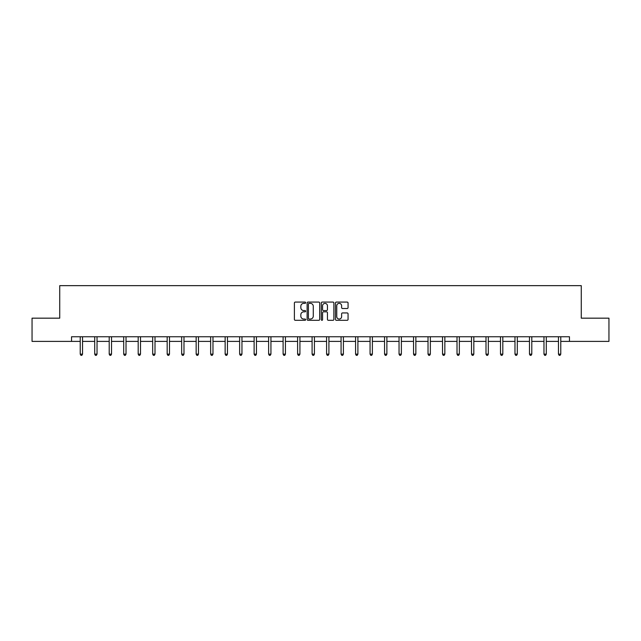 <?xml version="1.0" encoding="UTF-8"?>
<svg xmlns="http://www.w3.org/2000/svg" width="641" height="641" viewBox="0 0 641 641"><rect width="100%" height="100%" fill="white"/><g stroke="black" fill="none" stroke-linecap="round" stroke-linejoin="round"><path stroke-width="0.96" d="M305.637 302.72A0.641 0.641 0 0 0 304.996 302.079L295.309 302.079A0.913 0.913 0 0 0 294.395 302.993L294.395 319.41A0.913 0.913 0 0 0 295.309 320.316L304.996 320.316A0.641 0.641 0 0 0 305.637 319.683A0.641 0.641 0 0 0 304.996 319.042L303.746 319.042A2.917 2.917 0 0 1 300.829 316.125L300.829 314.755A2.917 2.917 0 0 1 303.746 311.838L304.996 311.838A0.641 0.641 0 0 0 305.637 311.197A0.641 0.641 0 0 0 304.996 310.565L303.746 310.565A2.917 2.917 0 0 1 300.829 307.648L300.829 306.278A2.917 2.917 0 0 1 303.746 303.361L304.996 303.361A0.641 0.641 0 0 0 305.637 302.72M347.15 308.513A0.913 0.913 0 0 0 348.063 307.6L348.063 302.993A0.913 0.913 0 0 0 347.15 302.079L336.389 302.079A0.913 0.913 0 0 0 335.475 302.993L335.475 319.41A0.913 0.913 0 0 0 336.389 320.316L347.15 320.316A0.913 0.913 0 0 0 348.063 319.41L348.063 313.842A0.913 0.913 0 0 0 347.15 312.936L342.542 312.936A0.913 0.913 0 0 0 341.629 313.842L341.629 316.606A2.436 2.436 0 0 1 339.193 319.042A2.436 2.436 0 0 1 336.757 316.606L336.757 305.797A2.436 2.436 0 0 1 339.193 303.361A2.436 2.436 0 0 1 341.629 305.797L341.629 307.6A0.913 0.913 0 0 0 342.542 308.513L347.15 308.513M71.536 341.397L32.05 341.397L32.05 318.168L59.733 318.168L59.733 285.654L581.267 285.654L581.267 318.168L608.95 318.168L608.95 341.397L569.464 341.397L569.464 336.749L71.536 336.749L71.536 341.397L80.221 341.397M319.699 302.993A0.913 0.913 0 0 0 318.793 302.079L308.033 302.079A0.913 0.913 0 0 0 307.119 302.993L307.119 319.41A0.913 0.913 0 0 0 308.033 320.316L318.793 320.316A0.913 0.913 0 0 0 319.699 319.41L319.699 302.993M322.207 302.079L332.967 302.079A0.913 0.913 0 0 1 333.881 302.993L333.881 319.41A0.913 0.913 0 0 1 332.967 320.316L328.368 320.316A0.913 0.913 0 0 1 327.455 319.41L327.455 312.752A0.913 0.913 0 0 0 326.541 311.838L323.489 311.838A0.913 0.913 0 0 0 322.575 312.752L322.575 319.683A0.641 0.641 0 0 1 321.934 320.316A0.641 0.641 0 0 1 321.301 319.683L321.301 302.993A0.913 0.913 0 0 1 322.207 302.079M82.537 341.397L94.708 341.397M97.031 341.397L109.202 341.397M111.526 341.397L123.697 341.397M126.021 341.397L138.184 341.397M140.507 341.397L152.678 341.397M155.002 341.397L167.173 341.397M169.496 341.397L181.659 341.397M183.983 341.397L196.154 341.397M198.478 341.397L210.649 341.397M212.972 341.397L225.143 341.397M227.459 341.397L239.63 341.397M241.953 341.397L254.124 341.397M256.448 341.397L268.619 341.397M270.935 341.397L283.106 341.397M285.429 341.397L297.6 341.397M299.924 341.397L312.095 341.397M314.419 341.397L326.581 341.397M328.905 341.397L341.076 341.397M343.4 341.397L355.571 341.397M357.894 341.397L370.065 341.397M372.381 341.397L384.552 341.397M386.876 341.397L399.047 341.397M401.37 341.397L413.541 341.397M415.857 341.397L428.028 341.397M430.351 341.397L442.522 341.397M444.846 341.397L457.017 341.397M459.341 341.397L471.504 341.397M473.827 341.397L485.998 341.397M488.322 341.397L500.493 341.397M502.816 341.397L514.979 341.397M517.303 341.397L529.474 341.397M531.798 341.397L543.969 341.397M546.292 341.397L558.463 341.397M560.779 341.397L569.464 341.397M309.034 303.361A0.641 0.641 0 0 0 308.393 303.994L308.393 318.401A0.641 0.641 0 0 0 309.034 319.042L310.356 319.042A2.917 2.917 0 0 0 313.273 316.125L313.273 306.278A2.917 2.917 0 0 0 310.356 303.361L309.034 303.361M327.455 305.845A2.436 2.436 0 0 0 325.011 303.401A2.436 2.436 0 0 0 322.575 305.845L322.575 309.651A0.913 0.913 0 0 0 323.489 310.565L326.541 310.565A0.913 0.913 0 0 0 327.455 309.651L327.455 305.845M82.665 336.749L82.609 336.886A0.929 0.929 0 0 0 82.537 337.23L82.537 354.136L80.221 354.136L80.221 337.23A0.929 0.929 0 0 0 80.149 336.886L80.093 336.749M82.537 354.136L81.84 355.346L80.918 355.346L80.221 354.136M97.152 336.749L97.103 336.886A0.929 0.929 0 0 0 97.031 337.23L97.031 354.136L94.708 354.136L94.708 337.23A0.929 0.929 0 0 0 94.644 336.886L94.588 336.749M97.031 354.136L96.334 355.346L95.405 355.346L94.708 354.136M111.646 336.749L111.59 336.886A0.929 0.929 0 0 0 111.526 337.23L111.526 354.136L109.202 354.136L109.202 337.23A0.929 0.929 0 0 0 109.138 336.886L109.082 336.749M111.526 354.136L110.829 355.346L109.899 355.346L109.202 354.136M126.141 336.749L126.085 336.886A0.929 0.929 0 0 0 126.021 337.23L126.021 354.136L123.697 354.136L123.697 337.23A0.929 0.929 0 0 0 123.625 336.886L123.569 336.749M126.021 354.136L125.324 355.346L124.394 355.346L123.697 354.136M140.627 336.749L140.579 336.886A0.929 0.929 0 0 0 140.507 337.23L140.507 354.136L138.184 354.136L138.184 337.23A0.929 0.929 0 0 0 138.119 336.886L138.063 336.749M140.507 354.136L139.81 355.346L138.881 355.346L138.184 354.136M155.122 336.749L155.066 336.886A0.929 0.929 0 0 0 155.002 337.23L155.002 354.136L152.678 354.136L152.678 337.23A0.929 0.929 0 0 0 152.614 336.886L152.558 336.749M155.002 354.136L154.305 355.346L153.375 355.346L152.678 354.136M169.617 336.749L169.561 336.886A0.929 0.929 0 0 0 169.496 337.23L169.496 354.136L167.173 354.136L167.173 337.23A0.929 0.929 0 0 0 167.101 336.886L167.053 336.749M169.496 354.136L168.799 355.346L167.87 355.346L167.173 354.136M184.111 336.749L184.055 336.886A0.929 0.929 0 0 0 183.983 337.23L183.983 354.136L181.659 354.136L181.659 337.23A0.929 0.929 0 0 0 181.595 336.886L181.539 336.749M183.983 354.136L183.286 355.346L182.356 355.346L181.659 354.136M198.598 336.749L198.542 336.886A0.929 0.929 0 0 0 198.478 337.23L198.478 354.136L196.154 354.136L196.154 337.23A0.929 0.929 0 0 0 196.09 336.886L196.034 336.749M198.478 354.136L197.781 355.346L196.851 355.346L196.154 354.136M213.092 336.749L213.036 336.886A0.929 0.929 0 0 0 212.972 337.23L212.972 354.136L210.649 354.136L210.649 337.23A0.929 0.929 0 0 0 210.577 336.886L210.528 336.749M212.972 354.136L212.275 355.346L211.346 355.346L210.649 354.136M227.587 336.749L227.531 336.886A0.929 0.929 0 0 0 227.459 337.23L227.459 354.136L225.143 354.136L225.143 337.23A0.929 0.929 0 0 0 225.071 336.886L225.015 336.749M227.459 354.136L226.762 355.346L225.84 355.346L225.143 354.136M242.074 336.749L242.018 336.886A0.929 0.929 0 0 0 241.953 337.23L241.953 354.136L239.63 354.136L239.63 337.23A0.929 0.929 0 0 0 239.566 336.886L239.51 336.749M241.953 354.136L241.256 355.346L240.327 355.346L239.63 354.136M256.568 336.749L256.512 336.886A0.929 0.929 0 0 0 256.448 337.23L256.448 354.136L254.124 354.136L254.124 337.23A0.929 0.929 0 0 0 254.06 336.886L254.004 336.749M256.448 354.136L255.751 355.346L254.822 355.346L254.124 354.136M271.063 336.749L271.007 336.886A0.929 0.929 0 0 0 270.935 337.23L270.935 354.136L268.619 354.136L268.619 337.23A0.929 0.929 0 0 0 268.547 336.886L268.491 336.749M270.935 354.136L270.246 355.346L269.316 355.346L268.619 354.136M285.549 336.749L285.501 336.886A0.929 0.929 0 0 0 285.429 337.23L285.429 354.136L283.106 354.136L283.106 337.23A0.929 0.929 0 0 0 283.042 336.886L282.985 336.749M285.429 354.136L284.732 355.346L283.803 355.346L283.106 354.136M300.044 336.749L299.988 336.886A0.929 0.929 0 0 0 299.924 337.23L299.924 354.136L297.6 354.136L297.6 337.23A0.929 0.929 0 0 0 297.536 336.886L297.48 336.749M299.924 354.136L299.227 355.346L298.297 355.346L297.6 354.136M314.539 336.749L314.483 336.886A0.929 0.929 0 0 0 314.419 337.23L314.419 354.136L312.095 354.136L312.095 337.23A0.929 0.929 0 0 0 312.023 336.886L311.967 336.749M314.419 354.136L313.721 355.346L312.792 355.346L312.095 354.136M329.033 336.749L328.977 336.886A0.929 0.929 0 0 0 328.905 337.23L328.905 354.136L326.581 354.136L326.581 337.23A0.929 0.929 0 0 0 326.517 336.886L326.461 336.749M328.905 354.136L328.208 355.346L327.279 355.346L326.581 354.136M343.52 336.749L343.464 336.886A0.929 0.929 0 0 0 343.4 337.23L343.4 354.136L341.076 354.136L341.076 337.23A0.929 0.929 0 0 0 341.012 336.886L340.956 336.749M343.4 354.136L342.703 355.346L341.773 355.346L341.076 354.136M358.015 336.749L357.958 336.886A0.929 0.929 0 0 0 357.894 337.23L357.894 354.136L355.571 354.136L355.571 337.23A0.929 0.929 0 0 0 355.499 336.886L355.451 336.749M357.894 354.136L357.197 355.346L356.268 355.346L355.571 354.136M372.509 336.749L372.453 336.886A0.929 0.929 0 0 0 372.381 337.23L372.381 354.136L370.065 354.136L370.065 337.23A0.929 0.929 0 0 0 369.993 336.886L369.937 336.749M372.381 354.136L371.684 355.346L370.754 355.346L370.065 354.136M386.996 336.749L386.94 336.886A0.929 0.929 0 0 0 386.876 337.23L386.876 354.136L384.552 354.136L384.552 337.23A0.929 0.929 0 0 0 384.488 336.886L384.432 336.749M386.876 354.136L386.178 355.346L385.249 355.346L384.552 354.136M401.49 336.749L401.434 336.886A0.929 0.929 0 0 0 401.37 337.23L401.37 354.136L399.047 354.136L399.047 337.23A0.929 0.929 0 0 0 398.982 336.886L398.926 336.749M401.37 354.136L400.673 355.346L399.744 355.346L399.047 354.136M415.985 336.749L415.929 336.886A0.929 0.929 0 0 0 415.857 337.23L415.857 354.136L413.541 354.136L413.541 337.23A0.929 0.929 0 0 0 413.469 336.886L413.413 336.749M415.857 354.136L415.16 355.346L414.238 355.346L413.541 354.136M430.472 336.749L430.423 336.886A0.929 0.929 0 0 0 430.351 337.23L430.351 354.136L428.028 354.136L428.028 337.23A0.929 0.929 0 0 0 427.964 336.886L427.908 336.749M430.351 354.136L429.654 355.346L428.725 355.346L428.028 354.136M444.966 336.749L444.91 336.886A0.929 0.929 0 0 0 444.846 337.23L444.846 354.136L442.522 354.136L442.522 337.23A0.929 0.929 0 0 0 442.458 336.886L442.402 336.749M444.846 354.136L444.149 355.346L443.219 355.346L442.522 354.136M459.461 336.749L459.405 336.886A0.929 0.929 0 0 0 459.341 337.23L459.341 354.136L457.017 354.136L457.017 337.23A0.929 0.929 0 0 0 456.945 336.886L456.889 336.749M459.341 354.136L458.644 355.346L457.714 355.346L457.017 354.136M473.947 336.749L473.899 336.886A0.929 0.929 0 0 0 473.827 337.23L473.827 354.136L471.504 354.136L471.504 337.23A0.929 0.929 0 0 0 471.439 336.886L471.383 336.749M473.827 354.136L473.13 355.346L472.201 355.346L471.504 354.136M488.442 336.749L488.386 336.886A0.929 0.929 0 0 0 488.322 337.23L488.322 354.136L485.998 354.136L485.998 337.23A0.929 0.929 0 0 0 485.934 336.886L485.878 336.749M488.322 354.136L487.625 355.346L486.695 355.346L485.998 354.136M502.937 336.749L502.881 336.886A0.929 0.929 0 0 0 502.816 337.23L502.816 354.136L500.493 354.136L500.493 337.23A0.929 0.929 0 0 0 500.421 336.886L500.373 336.749M502.816 354.136L502.119 355.346L501.19 355.346L500.493 354.136M517.431 336.749L517.375 336.886A0.929 0.929 0 0 0 517.303 337.23L517.303 354.136L514.979 354.136L514.979 337.23A0.929 0.929 0 0 0 514.915 336.886L514.859 336.749M517.303 354.136L516.606 355.346L515.676 355.346L514.979 354.136M531.918 336.749L531.862 336.886A0.929 0.929 0 0 0 531.798 337.23L531.798 354.136L529.474 354.136L529.474 337.23A0.929 0.929 0 0 0 529.41 336.886L529.354 336.749M531.798 354.136L531.101 355.346L530.171 355.346L529.474 354.136M546.412 336.749L546.356 336.886A0.929 0.929 0 0 0 546.292 337.23L546.292 354.136L543.969 354.136L543.969 337.23A0.929 0.929 0 0 0 543.897 336.886L543.848 336.749M546.292 354.136L545.595 355.346L544.666 355.346L543.969 354.136M560.907 336.749L560.851 336.886A0.929 0.929 0 0 0 560.779 337.23L560.779 354.136L558.463 354.136L558.463 337.23A0.929 0.929 0 0 0 558.391 336.886L558.335 336.749M560.779 354.136L560.082 355.346L559.16 355.346L558.463 354.136"/></g></svg>
